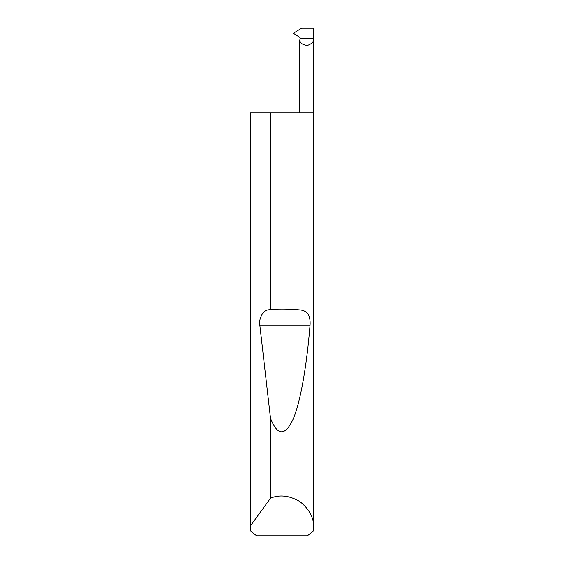 <?xml version="1.0" encoding="UTF-8"?>
<svg xmlns="http://www.w3.org/2000/svg" width="564" height="564" viewBox="0 0 564 564"><rect width="100%" height="100%" fill="white"/><g stroke="black" fill="none" stroke-linecap="round" stroke-linejoin="round"><path stroke-width="0.85" d="M300.549 38.352L313.725 38.352L313.725 28.2L301.536 28.2L293.414 33.276L299.752 37.323L300.549 38.352L299.724 40.086C300.21 43.202 302.797 44.979 307.493 45.402C311.934 43.851 314.014 41.496 313.725 38.352L313.584 530.724L307.408 535.8L256.592 535.8L250.416 530.724L250.275 112.8L250.317 526.071L270.516 498.188C279.624 494.374 289.431 495.509 299.921 501.579C309.375 509.165 313.979 517.886 313.725 527.763M299.512 112.8L299.724 40.086M270.516 309.382C281.147 308.79 291.137 308.987 300.499 309.981C307.436 310.75 310.623 315.784 310.059 325.083C306.858 364.443 300.725 401.681 293.097 419.249C285.031 436.317 277.509 436.007 270.516 418.326L259.821 325.083C258.657 318.723 263.028 310.419 267.766 309.981L270.516 309.382L270.516 112.8L313.725 112.8M270.516 498.188L270.516 418.326M250.275 527.763L250.317 526.071M270.516 112.8L250.317 112.8M267.766 309.981L300.499 309.981M259.821 325.083L310.059 325.083"/></g></svg>
